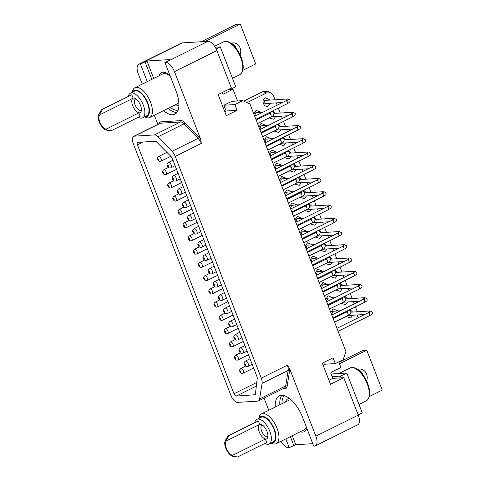 <?xml version="1.0" encoding="UTF-8"?>
<svg xmlns="http://www.w3.org/2000/svg" width="481" height="481" viewBox="0 0 481 481"><rect width="100%" height="100%" fill="white"/><g stroke="black" fill="none" stroke-linecap="round" stroke-linejoin="round"><path stroke-width="0.72" d="M338.732 361.886L340.903 367.484L331.379 372.21A1.046 0.908 -93.6 0 0 330.928 373.581L332.124 376.671L340.53 376.142L341.191 377.856L343.759 377.693L358.267 415.109A10.444 4.858 63.6 0 1 357.75 424.783L315.326 445.851A10.444 4.858 -116.4 0 0 315.843 436.177L358.267 415.109M147.258 81.632L140.392 63.937L139.749 63.979A10.444 4.858 -116.4 0 0 138.823 64.22L181.247 43.146A10.444 4.858 63.6 0 1 182.173 42.905L207.99 41.3A10.444 4.858 63.6 0 1 216.877 50.571L231.385 87.981L218.14 94.559L226.329 115.662L237.091 110.317L234.854 104.563L242.719 100.661L249.922 103.95L345.917 351.449L343.187 359.674L335.323 363.582L333.086 357.822L322.324 363.167L330.513 384.271L343.759 377.693M221.963 92.659L222.276 93.464A1.046 0.908 -93.6 0 0 223.473 94.011L232.996 89.28L237.53 100.98M232.996 89.28L230.291 89.448M268.777 410.275L264.069 398.136M157.87 124.332L154.329 115.212M142.268 84.109L138.306 73.894A10.444 4.858 -116.4 0 1 138.823 64.22M133.261 143.615L230.934 395.43A7.834 3.644 -116.4 0 0 237.596 402.387L257.708 401.136A7.834 3.644 -116.4 0 0 258.399 400.95A7.834 3.644 -116.4 0 0 259.62 398.917L262.085 383.381A7.834 3.644 -116.4 0 0 261.255 378.156L175.234 156.385A7.834 3.644 -116.4 0 0 172.066 151.305L157.948 136.802A7.834 3.644 -116.4 0 0 154.455 134.927L134.343 136.177A7.834 3.644 -116.4 0 0 133.652 136.357A7.834 3.644 -116.4 0 0 133.261 143.615M254.762 394.931A2.609 1.215 63.6 0 0 254.99 394.871A2.609 1.215 63.6 0 0 255.405 394.119L257.245 378.294A2.609 1.215 63.6 0 0 256.956 376.623L172.33 158.447A2.609 1.215 63.6 0 0 171.248 156.728L156.463 141.853A2.609 1.215 63.6 0 0 155.321 141.258L137.794 142.346A2.609 1.215 63.6 0 0 137.566 142.406A2.609 1.215 63.6 0 0 137.434 144.829L233.994 393.771A2.609 1.215 63.6 0 0 236.213 396.085L255.177 394.721M163.534 110.642A24.802 11.538 -116.4 0 0 174.85 114.165A24.802 11.538 -116.4 0 0 176.082 91.186L164.917 62.41L170.027 59.812M216.877 50.571L174.447 71.639A10.444 4.858 -116.4 0 0 165.566 62.368L164.917 62.41M174.447 71.639L200.649 139.183L201.311 143.434L175.234 156.385M201.274 41.715L236.351 24.29L240.26 24.05L205.177 41.474M215.217 47.186L220.28 46.867L216.155 48.918M224.777 111.67L226.118 111.003L223.881 105.249L231.746 101.341L242.719 100.661M220.28 46.867L235.744 86.742L229.485 89.851L227.357 89.983M240.26 24.05L255.724 63.925L242.881 70.304M231.078 43.302A8.321 7.227 -93.6 0 1 232.96 42.893A8.321 7.227 -93.6 0 1 240.073 47.92A8.321 7.227 -93.6 0 1 240.067 54.756M231.151 43.356A8.321 7.227 -93.6 0 1 236.165 48.16A8.321 7.227 -93.6 0 1 236.297 48.515M229.184 89.075L229.485 89.851M261.255 378.156L287.331 365.205L289.646 368.632L315.843 436.177M275.27 407.052A24.802 11.538 -116.4 0 1 279.299 395.905A24.802 11.538 -116.4 0 1 302.591 417.352L313.756 446.134L314.4 446.091A10.444 4.858 -116.4 0 0 315.326 445.851M281.042 441.275A10.444 4.858 -116.4 0 0 288.582 447.703L289.231 447.661L285.828 438.9M331.09 374.014L346.795 373.034L362.259 412.908L358.201 414.923M338.913 362.355L362.866 350.463L366.769 350.216L382.239 390.091L369.396 396.47M366.769 350.216L339.466 363.78M346.795 373.034L340.53 376.142M357.66 369.522A8.321 7.227 -93.6 0 1 362.68 374.332A8.321 7.227 -93.6 0 1 362.806 374.681M357.587 369.468A8.321 7.227 -93.6 0 1 359.475 369.059A8.321 7.227 -93.6 0 1 366.588 374.086A8.321 7.227 -93.6 0 1 366.576 380.928M328.962 380.279L332.786 378.379L332.124 376.671M332.786 378.379L341.191 377.856M335.323 363.582L324.35 364.261L323.665 362.506M289.231 447.661L295.797 444.739L312.8 443.674M289.346 398.4A18.35 8.538 -116.4 0 0 287.963 398.803A18.35 8.538 -116.4 0 0 285.486 401.978M300.264 431.734A18.35 8.538 -116.4 0 0 302.663 432.1A18.35 8.538 -116.4 0 0 304.287 431.679A18.35 8.538 -116.4 0 0 306.836 428.282M258.808 418.434L258.898 417.953A16.613 7.726 63.6 0 1 261.436 413.925L289.201 400.132A16.613 7.726 63.6 0 1 290.969 399.741M271.031 443.043L271.47 443.266A16.613 7.726 -116.4 0 0 276.214 443.674L303.98 429.888A16.613 7.726 -116.4 0 0 306.277 426.845M261.436 413.925A16.613 7.726 63.6 0 1 267.803 415.325A16.613 7.726 -116.4 0 1 277.898 430.802A16.613 7.726 -116.4 0 1 276.214 443.674M271.326 442.899A14.502 6.746 -116.4 0 0 275.607 433.501A14.502 6.746 -116.4 0 0 266.264 417.869A14.502 6.746 63.6 0 0 259.103 418.284M261.039 417.328A13.739 6.391 63.6 0 1 266.306 418.488A13.739 6.391 -116.4 0 1 274.657 431.289A13.739 6.391 -116.4 0 1 273.262 441.937L269.126 443.993A13.739 6.391 -116.4 0 0 270.52 433.339A13.739 6.391 -116.4 0 0 262.169 420.544A13.739 6.391 63.6 0 0 256.902 419.378L261.039 417.328M254.828 422.595A13.739 6.391 63.6 0 1 256.902 419.378M264.809 443.44A13.739 6.391 -116.4 0 0 269.126 443.993M265.362 439.063A8.057 3.752 -116.4 0 0 266.594 438.9A8.057 3.752 -116.4 0 0 267.899 435.173A8.057 3.752 -116.4 0 0 264.742 427.381A8.057 3.752 -116.4 0 0 259.662 424.374L226.966 440.614A8.057 3.752 -116.4 0 0 226.731 440.71A8.057 3.752 -116.4 0 0 225.427 444.438A8.057 3.752 -116.4 0 0 232.666 455.303L265.362 439.063L266.696 442.502L237.602 456.95L233.057 456.319L232.666 455.303M226.966 440.614L226.569 439.598A9.157 4.263 -116.4 0 0 225.276 440.686L227.435 436.82A11.778 5.483 63.6 0 1 228.679 435.582L257.774 421.134A11.778 5.483 63.6 0 1 258.333 420.935L259.662 424.374M259.391 424.507A8.057 3.752 -116.4 0 0 258.309 428.108A8.057 3.752 63.6 0 0 261.556 436.02A8.057 3.752 63.6 0 0 266.684 438.858M228.679 435.582A11.778 5.483 63.6 0 1 229.239 435.383L258.333 420.935M237.602 456.95A11.778 5.483 63.6 0 1 237.422 456.932A11.778 5.483 63.6 0 1 237.247 456.902M226.569 439.598L229.239 435.383M225.276 440.686A9.157 4.263 -116.4 0 0 226.497 449.819A9.157 4.263 -116.4 0 0 233.038 456.313A9.157 4.263 -116.4 0 0 233.057 456.319L237.422 456.932M267.923 435.984A6.181 2.874 63.6 0 1 267.43 436.387A6.181 2.874 63.6 0 1 263.48 434.313A6.181 2.874 63.6 0 1 260.936 428.18A6.181 2.874 -116.4 0 1 261.935 425.324A6.181 2.874 -116.4 0 1 262.554 425.174M140.392 63.937L146.964 61.009L169.937 59.578M169.937 75.343A18.35 8.538 -116.4 0 0 163.071 72.216A18.35 8.538 -116.4 0 0 161.448 72.637A18.35 8.538 -116.4 0 0 158.97 75.812M173.749 105.567A18.35 8.538 -116.4 0 0 176.154 105.934A18.35 8.538 -116.4 0 0 177.778 105.507A18.35 8.538 -116.4 0 0 178.932 104.648M132.299 92.268L132.389 91.787A16.613 7.726 63.6 0 1 134.921 87.758L162.692 73.966A16.613 7.726 63.6 0 1 169.059 75.373A16.613 7.726 -116.4 0 1 170.34 76.383M144.522 116.877L144.955 117.093A16.613 7.726 -116.4 0 0 149.699 117.508L177.471 103.716A16.613 7.726 -116.4 0 0 178.848 102.549M134.921 87.758A16.613 7.726 63.6 0 1 141.294 89.159A16.613 7.726 -116.4 0 1 151.389 104.636A16.613 7.726 -116.4 0 1 149.699 117.508M144.817 116.727A14.502 6.746 -116.4 0 0 149.092 107.329A14.502 6.746 -116.4 0 0 139.749 91.703A14.502 6.746 63.6 0 0 132.594 92.118M134.53 91.156A13.739 6.391 63.6 0 1 139.797 92.322A13.739 6.391 -116.4 0 1 148.148 105.117A13.739 6.391 -116.4 0 1 146.753 115.771L142.61 117.827A13.739 6.391 -116.4 0 0 144.005 107.173A13.739 6.391 -116.4 0 0 135.66 94.378A13.739 6.391 63.6 0 0 130.387 93.212L134.53 91.156M128.313 96.428A13.739 6.391 63.6 0 1 130.387 93.212M138.294 117.274A13.739 6.391 -116.4 0 0 142.61 117.827M138.853 112.897A8.057 3.752 -116.4 0 0 140.085 112.734A8.057 3.752 -116.4 0 0 141.39 109.007A8.057 3.752 -116.4 0 0 138.233 101.214A8.057 3.752 -116.4 0 0 133.153 98.202L100.451 114.442A8.057 3.752 -116.4 0 0 100.216 114.544A8.057 3.752 -116.4 0 0 98.918 118.272A8.057 3.752 -116.4 0 0 106.151 129.136L138.853 112.897L140.181 116.336L111.087 130.784L106.548 130.153L106.151 129.136M100.451 114.442L100.06 113.432A9.157 4.263 -116.4 0 0 98.761 114.52L100.926 110.654A11.778 5.483 63.6 0 1 102.164 109.415L131.259 94.967A11.778 5.483 63.6 0 1 131.818 94.769L133.153 98.202M132.876 98.34A8.057 3.752 -116.4 0 0 131.794 101.942A8.057 3.752 63.6 0 0 135.047 109.854A8.057 3.752 63.6 0 0 140.175 112.686M102.164 109.415A11.778 5.483 63.6 0 1 102.724 109.217L131.818 94.769M111.087 130.784A11.778 5.483 63.6 0 1 110.913 130.76A11.778 5.483 63.6 0 1 110.738 130.736M100.06 113.432L102.724 109.217M98.761 114.52A9.157 4.263 -116.4 0 0 99.988 123.653A9.157 4.263 -116.4 0 0 106.523 130.147A9.157 4.263 -116.4 0 0 106.548 130.153M141.408 109.818A6.181 2.874 63.6 0 1 140.921 110.221A6.181 2.874 63.6 0 1 136.965 108.147A6.181 2.874 63.6 0 1 134.427 102.014A6.181 2.874 -116.4 0 1 135.426 99.152A6.181 2.874 -116.4 0 1 136.045 99.008M237.091 110.317L226.118 111.003M234.854 104.563L223.881 105.249M260.612 129.221L260.005 128.391L260.846 125.89L268.482 125.313M258.928 127.176L261.195 123.473L266.149 125.457M265.963 130.111L264.358 131.626L262.289 131.938M275.096 99.765L273.695 96.152L270.983 93.001L266.624 92.923L247.06 102.639M357.329 311.772L355.417 306.842M354.263 303.866L353.379 301.593M352.176 298.485L350.264 293.554M349.11 290.584L348.226 288.305M347.023 285.197L345.166 280.411M344.011 277.441L343.127 275.162M341.925 272.054L340.013 267.129M338.858 264.153L337.975 261.88M336.772 258.772L334.86 253.842M333.706 250.866L332.822 248.593M331.613 245.484L329.762 240.698M328.607 237.722L327.723 235.45M326.521 232.341L324.609 227.411M323.454 224.435L322.571 222.162M321.368 219.053L319.456 214.123M318.302 211.153L317.418 208.874M316.209 205.766L314.297 200.836M313.143 197.865L312.265 195.593M311.057 192.484L309.145 187.554M307.99 184.578L307.112 182.305M305.904 179.197L304.046 174.411M302.892 171.434L302.014 169.162M300.805 166.053L298.893 161.123M297.739 158.147L296.861 155.874M295.653 152.766L293.741 147.835M292.586 144.859L291.708 142.586M290.5 139.478L288.642 134.692M287.488 131.722L286.61 129.443M285.401 126.335L283.489 121.404M282.335 118.434L281.457 116.161M280.249 113.047L278.337 108.123M277.182 105.147L276.298 102.874M356.541 318.584L357.876 314.923M270.55 103.229L268.452 105.91C264.003 108.411 260.66 99.759 265.29 97.757L270.376 100.06M275.709 116.516L273.605 119.198L269.053 117.887M272.907 110.816L275.535 113.342M280.862 129.804L278.758 132.479L274.122 131.042M278.06 124.104L280.688 126.629M285.954 142.947L283.856 145.623L279.305 144.312M283.363 137.313L285.786 139.773M291.113 156.235L289.009 158.91L284.457 157.6M288.311 150.535L290.939 153.06M296.266 169.516L294.168 172.198L289.526 170.761M293.464 163.823L296.092 166.348M301.365 182.66L299.26 185.341L294.709 184.031M298.773 177.032L301.19 179.491M306.517 195.947L304.413 198.629L299.861 197.318M303.715 190.248L306.343 192.773M311.67 209.235L309.572 211.911L304.93 210.474M308.868 203.535L311.496 206.06M316.823 222.523L314.724 225.198L310.167 223.887M314.021 216.823L316.648 219.348M321.975 235.81L319.877 238.486L315.235 237.049M319.174 230.11L321.801 232.636M327.074 248.948L324.976 251.629L320.418 250.318M324.483 243.32L326.9 245.779M332.227 262.235L330.128 264.917L325.577 263.606M329.425 256.535L332.052 259.067M337.379 275.523L335.281 278.204L330.639 276.761M334.578 269.823L337.205 272.348M342.478 288.666L340.38 291.342L335.822 290.037M339.887 283.032L342.304 285.492M347.631 301.954L345.532 304.629L340.981 303.319M344.829 296.254L347.456 298.779M352.783 315.241L350.685 317.917L346.043 316.48M349.982 309.542L352.609 312.067M260.997 116.733L259.259 118.482L256.944 118.747M253.83 114.033L256.096 110.329L261.051 112.314M271.116 143.398L269.51 144.913L267.442 145.226M264.081 140.464L266.348 136.76L271.302 138.744M276.407 156.445L274.669 158.201L272.348 158.459M269.234 153.746L271.5 150.042L276.455 152.032M281.367 169.829L279.762 171.338L277.693 171.651M274.332 166.889L276.599 163.185L281.553 165.175M286.52 183.117L284.914 184.626L282.846 184.938M279.485 180.177L281.752 176.473L286.706 178.463M291.811 196.164L290.073 197.913L287.752 198.178M284.638 193.464L286.91 189.761L291.859 191.745M296.771 209.542L295.166 211.057L293.097 211.369M289.736 206.608L292.003 202.904L296.957 204.888M302.116 222.733L300.378 224.489L298.064 224.747M294.949 220.039L297.216 216.336L302.164 218.32M307.082 236.117L305.477 237.632L303.403 237.939M300.048 233.177L302.315 229.473L307.263 231.463M312.235 249.405L310.63 250.914L308.555 251.226M305.201 246.464L307.467 242.761L312.416 244.751M317.52 262.452L315.783 264.201L313.468 264.466M310.353 259.752L312.62 256.048L317.568 258.038M322.486 275.829L320.881 277.345L318.807 277.657M315.452 272.895L317.719 269.192L322.667 271.176M327.639 289.117L326.034 290.632L323.96 290.945M320.605 286.183L322.871 282.479L327.82 284.463M332.924 302.164L331.187 303.92L328.872 304.178M325.757 299.471L328.024 295.767L332.978 297.751M337.89 315.548L336.285 317.063L334.211 317.37M330.856 312.608L333.123 308.904L338.071 310.894M270.983 93.001L268.482 91.673L262.927 91.576L243.723 101.118M266.408 103.487L266.233 103.589C263.931 103.403 263.498 102.279 264.929 100.234L266.318 100.313M266.233 103.589L265.692 103.734M271.561 116.775L270.785 117.027M276.713 130.062L275.643 130.285M281.812 143.206L281.036 143.452M286.965 156.493L286.189 156.74M292.117 169.775L291.053 170.003M297.216 182.918L296.44 183.171M302.369 196.206L301.593 196.458M307.521 209.494L306.457 209.716M312.674 222.781L311.898 223.028M317.833 236.069L316.763 236.291M322.925 249.206L322.15 249.459M328.084 262.494L327.308 262.746M333.237 275.781L332.167 276.004M338.335 288.925L337.56 289.171M343.488 302.212L342.712 302.459M348.641 315.5L347.571 315.722M255.387 115.969L254.906 115.248L255.748 112.746L262.987 112.193M265.765 142.508L265.157 141.679L265.999 139.171L273.635 138.6M270.791 155.688L270.31 154.966L271.152 152.459L278.391 151.912M276.016 168.939L275.409 168.109L276.25 165.602L283.886 165.031M281.169 182.227L280.561 181.391L281.403 178.89L289.039 178.313M286.195 195.4L285.714 194.679L286.556 192.178L293.801 191.624M291.42 208.652L290.813 207.822L291.654 205.321L299.29 204.744M296.5 221.975L296.019 221.254L296.861 218.747L304.106 218.2M301.731 235.227L301.118 234.397L301.96 231.89L309.596 231.319M306.884 248.515L306.271 247.685L307.112 245.178L314.754 244.607M311.91 261.688L311.423 260.967L312.265 258.465L319.51 257.912M317.135 274.94L316.522 274.11L317.364 271.609L325.006 271.031M322.288 288.227L321.675 287.397L322.517 284.896L330.158 284.319M327.314 301.407L326.833 300.685L327.675 298.178L334.914 297.631M332.539 314.658L331.926 313.828L332.768 311.321L340.41 310.75M271.573 159.77L284.626 153.289A1.894 0.884 63.6 0 1 286.399 154.93A1.894 0.884 63.6 0 1 286.309 156.68C288.269 156.271 289.261 154.96 289.285 152.748C288.6 151.647 287.752 151.196 286.748 151.389L286.562 151.401M284.265 388.107A1.046 0.908 -93.6 0 1 284.986 388.732L282.726 388.87M134.343 136.177L160.42 123.226A1.046 0.908 86.4 0 0 160.876 121.855L180.982 120.605A8.874 4.131 63.6 0 1 184.951 122.727L199.068 137.235A8.874 4.131 63.6 0 1 200.649 139.183M133.652 136.357L159.728 123.407A7.834 3.644 63.6 0 1 160.42 123.226L180.531 121.976A7.834 3.644 63.6 0 1 184.025 123.851L198.142 138.354A7.834 3.644 63.6 0 1 201.311 143.434M158.814 123.857A8.874 4.131 63.6 0 1 160.876 121.855M139.749 63.979L182.173 42.905M223.473 94.011L222.853 94.048M214.64 46.272L223.515 41.865A18.308 8.52 63.6 0 1 240.71 57.696A18.308 8.52 63.6 0 1 239.797 74.657L232.473 78.295M289.646 368.632A8.874 4.131 63.6 0 1 289.61 370.683L287.151 386.225A8.874 4.131 63.6 0 1 284.986 388.732M287.331 365.205A7.834 3.644 63.6 0 1 288.155 370.43A1.046 0.776 -171 0 1 289.61 370.683M262.085 383.381L288.155 370.43L285.696 385.966A1.046 0.776 -171 0 1 287.151 386.225M259.62 398.917L285.696 385.966A7.834 3.644 63.6 0 1 284.475 388.005L258.399 400.95M338.967 373.521L350.024 368.031A18.308 8.52 63.6 0 1 367.219 383.862A18.308 8.52 63.6 0 1 366.312 400.823L358.982 404.461M295.797 444.739L292.292 435.69M281.968 403.727A23.232 10.81 63.6 0 1 284.193 395.665M279.822 404.792A24.802 11.538 63.6 0 1 281.848 395.322M293.783 445.4L290.386 436.64M172.066 151.305L198.142 138.354A1.046 0.523 135.8 0 0 199.068 137.235M157.948 136.802L184.025 123.851A1.046 0.523 135.8 0 0 184.951 122.727M154.455 134.927L180.531 121.976A1.046 0.908 86.4 0 0 180.982 120.605M207.99 41.3L165.566 62.368M153.716 78.421L146.964 61.009M178.006 110.408A23.232 10.81 63.6 0 1 170.232 107.311M151.81 79.371L144.943 61.676M176.858 112.488A24.802 11.538 63.6 0 1 168.085 108.381M236.213 396.085L256.337 386.093M233.994 393.771L256.758 382.461M137.434 144.829L143.091 142.015M173.01 160.191L168.422 162.47A2.94 1.365 63.6 0 1 171.182 165.007A2.94 1.365 63.6 0 1 171.038 167.731L175.144 165.692M168.41 165.921A0.782 0.367 63.6 0 1 168.302 166.666A0.782 0.367 63.6 0 1 167.635 165.969A0.782 0.367 63.6 0 1 167.743 165.23A0.782 0.367 63.6 0 1 168.41 165.921M168.452 167.436L163.75 169.769A2.633 1.227 63.6 0 1 166.222 172.048A2.633 1.227 63.6 0 1 166.089 174.489L176.539 169.3M163.841 172.835A0.782 0.367 63.6 0 1 163.732 173.575A0.782 0.367 63.6 0 1 163.065 172.883A0.782 0.367 63.6 0 1 163.173 172.138A0.782 0.367 63.6 0 1 163.841 172.835M173.695 180.682L168.903 183.057A2.633 1.227 63.6 0 1 171.374 185.335A2.633 1.227 63.6 0 1 171.248 187.776L181.692 182.588M168.993 186.117A0.782 0.367 63.6 0 1 168.885 186.862A0.782 0.367 63.6 0 1 168.218 186.171A0.782 0.367 63.6 0 1 168.326 185.425A0.782 0.367 63.6 0 1 168.993 186.117M178.704 193.861L174.002 196.2A2.633 1.227 63.6 0 1 176.473 198.479A2.633 1.227 63.6 0 1 176.341 200.914L186.79 195.725M174.092 199.26A0.782 0.367 63.6 0 1 173.984 200.006A0.782 0.367 63.6 0 1 173.316 199.308A0.782 0.367 63.6 0 1 173.425 198.569A0.782 0.367 63.6 0 1 174.092 199.26M183.856 207.149L179.154 209.488A2.633 1.227 63.6 0 1 181.626 211.766A2.633 1.227 63.6 0 1 181.499 214.201L191.943 209.013M179.245 212.548A0.782 0.367 63.6 0 1 179.136 213.293A0.782 0.367 63.6 0 1 178.469 212.596A0.782 0.367 63.6 0 1 178.577 211.856A0.782 0.367 63.6 0 1 179.245 212.548M189.099 220.394L184.307 222.775A2.633 1.227 63.6 0 1 186.778 225.048A2.633 1.227 63.6 0 1 186.652 227.489L197.096 222.3M184.397 225.836A0.782 0.367 63.6 0 1 184.289 226.581A0.782 0.367 63.6 0 1 183.628 225.884A0.782 0.367 63.6 0 1 183.736 225.138A0.782 0.367 63.6 0 1 184.397 225.836M194.108 233.58L189.406 235.918A2.633 1.227 63.6 0 1 191.877 238.191A2.633 1.227 63.6 0 1 191.751 240.632L202.194 235.443M189.496 238.979A0.782 0.367 63.6 0 1 189.388 239.724A0.782 0.367 63.6 0 1 188.72 239.027A0.782 0.367 63.6 0 1 188.829 238.281A0.782 0.367 63.6 0 1 189.496 238.979M199.26 246.867L194.558 249.2A2.633 1.227 63.6 0 1 197.03 251.479A2.633 1.227 63.6 0 1 196.903 253.92L207.347 248.731M194.649 252.266A0.782 0.367 63.6 0 1 194.54 253.006A0.782 0.367 63.6 0 1 193.879 252.315A0.782 0.367 63.6 0 1 193.987 251.569A0.782 0.367 63.6 0 1 194.649 252.266M166.907 152.357L158.598 156.487A2.633 1.227 63.6 0 1 161.069 158.76A2.633 1.227 63.6 0 1 160.937 161.201L170.815 156.295M158.688 159.548A0.782 0.367 63.6 0 1 158.58 160.293A0.782 0.367 63.6 0 1 157.912 159.596A0.782 0.367 63.6 0 1 158.021 158.85A0.782 0.367 63.6 0 1 158.688 159.548M208.916 252.765L204.329 255.044A2.94 1.365 63.6 0 1 207.089 257.582A2.94 1.365 63.6 0 1 206.944 260.305L211.051 258.267M204.317 258.495A0.782 0.367 63.6 0 1 204.209 259.241A0.782 0.367 63.6 0 1 203.541 258.544A0.782 0.367 63.6 0 1 203.649 257.804A0.782 0.367 63.6 0 1 204.317 258.495M203.818 239.622L199.23 241.901A2.94 1.365 63.6 0 1 201.99 244.438A2.94 1.365 63.6 0 1 201.846 247.162L205.952 245.124M199.218 245.352A0.782 0.367 63.6 0 1 199.11 246.098A0.782 0.367 63.6 0 1 198.443 245.4A0.782 0.367 63.6 0 1 198.551 244.661A0.782 0.367 63.6 0 1 199.218 245.352M198.665 226.335L194.077 228.613A2.94 1.365 63.6 0 1 196.837 231.151A2.94 1.365 63.6 0 1 196.693 233.874L200.799 231.836M194.065 232.07A0.782 0.367 63.6 0 1 193.957 232.81A0.782 0.367 63.6 0 1 193.29 232.119A0.782 0.367 63.6 0 1 193.398 231.373A0.782 0.367 63.6 0 1 194.065 232.07M193.512 213.047L188.925 215.326A2.94 1.365 63.6 0 1 191.685 217.869A2.94 1.365 63.6 0 1 191.54 220.587L195.641 218.548M188.913 218.783A0.782 0.367 63.6 0 1 188.805 219.522A0.782 0.367 63.6 0 1 188.137 218.831A0.782 0.367 63.6 0 1 188.245 218.085A0.782 0.367 63.6 0 1 188.913 218.783M188.414 199.904L183.826 202.182A2.94 1.365 63.6 0 1 186.586 204.726A2.94 1.365 63.6 0 1 186.442 207.443L190.548 205.405M183.814 205.64A0.782 0.367 63.6 0 1 183.706 206.385A0.782 0.367 63.6 0 1 183.039 205.688A0.782 0.367 63.6 0 1 183.147 204.942A0.782 0.367 63.6 0 1 183.814 205.64M183.261 186.622L178.673 188.895A2.94 1.365 63.6 0 1 181.433 191.438A2.94 1.365 63.6 0 1 181.289 194.162L185.395 192.123M178.661 192.352A0.782 0.367 63.6 0 1 178.553 193.097A0.782 0.367 63.6 0 1 177.886 192.4A0.782 0.367 63.6 0 1 177.994 191.654A0.782 0.367 63.6 0 1 178.661 192.352M178.102 173.334L173.521 175.613A2.94 1.365 63.6 0 1 176.28 178.15A2.94 1.365 63.6 0 1 176.136 180.874L180.237 178.836M173.509 179.064A0.782 0.367 63.6 0 1 173.4 179.81A0.782 0.367 63.6 0 1 172.733 179.112A0.782 0.367 63.6 0 1 172.841 178.373A0.782 0.367 63.6 0 1 173.509 179.064M204.503 260.113L199.711 262.488A2.633 1.227 63.6 0 1 202.188 264.766A2.633 1.227 63.6 0 1 202.056 267.208L212.506 262.019M199.801 265.548A0.782 0.367 63.6 0 1 199.693 266.294A0.782 0.367 63.6 0 1 199.032 265.602A0.782 0.367 63.6 0 1 199.14 264.857A0.782 0.367 63.6 0 1 199.801 265.548M250.03 358.766L245.448 361.045A2.94 1.365 63.6 0 1 248.208 363.588A2.94 1.365 63.6 0 1 248.058 366.312L252.164 364.267M245.43 364.502A0.782 0.367 63.6 0 1 245.322 365.247A0.782 0.367 63.6 0 1 244.655 364.55A0.782 0.367 63.6 0 1 244.763 363.804A0.782 0.367 63.6 0 1 245.43 364.502M240.38 352.868L235.678 355.206A2.633 1.227 63.6 0 1 238.149 357.485A2.633 1.227 63.6 0 1 238.017 359.92L248.467 354.731M235.768 358.267A0.782 0.367 63.6 0 1 235.66 359.012A0.782 0.367 63.6 0 1 234.993 358.315A0.782 0.367 63.6 0 1 235.101 357.575A0.782 0.367 63.6 0 1 235.768 358.267M235.227 339.586L230.519 341.919A2.633 1.227 63.6 0 1 232.996 344.198A2.633 1.227 63.6 0 1 232.864 346.639L243.314 341.45M230.615 344.979A0.782 0.367 63.6 0 1 230.507 345.725A0.782 0.367 63.6 0 1 229.84 345.033A0.782 0.367 63.6 0 1 229.948 344.288A0.782 0.367 63.6 0 1 230.615 344.979M230.213 326.401L225.427 328.776A2.633 1.227 63.6 0 1 227.898 331.054A2.633 1.227 63.6 0 1 227.766 333.495L238.215 328.307M225.517 331.842A0.782 0.367 63.6 0 1 225.409 332.581A0.782 0.367 63.6 0 1 224.741 331.89A0.782 0.367 63.6 0 1 224.849 331.144A0.782 0.367 63.6 0 1 225.517 331.842M224.976 313.155L220.268 315.488A2.633 1.227 63.6 0 1 222.745 317.767A2.633 1.227 63.6 0 1 222.613 320.208L233.063 315.019M220.364 318.554A0.782 0.367 63.6 0 1 220.256 319.294A0.782 0.367 63.6 0 1 219.589 318.602A0.782 0.367 63.6 0 1 219.697 317.857A0.782 0.367 63.6 0 1 220.364 318.554M219.823 299.867L215.115 302.206A2.633 1.227 63.6 0 1 217.592 304.479A2.633 1.227 63.6 0 1 217.46 306.92L227.91 301.731M215.211 305.267A0.782 0.367 63.6 0 1 215.103 306.012A0.782 0.367 63.6 0 1 214.436 305.315A0.782 0.367 63.6 0 1 214.544 304.569A0.782 0.367 63.6 0 1 215.211 305.267M214.809 286.682L210.017 289.063A2.633 1.227 63.6 0 1 212.494 291.336A2.633 1.227 63.6 0 1 212.361 293.777L222.811 288.588M210.113 292.123A0.782 0.367 63.6 0 1 210.005 292.869A0.782 0.367 63.6 0 1 209.337 292.171A0.782 0.367 63.6 0 1 209.445 291.426A0.782 0.367 63.6 0 1 210.113 292.123M209.572 273.436L204.864 275.775A2.633 1.227 63.6 0 1 207.341 278.054A2.633 1.227 63.6 0 1 207.209 280.489L217.659 275.3M204.96 278.836A0.782 0.367 63.6 0 1 204.852 279.581A0.782 0.367 63.6 0 1 204.184 278.884A0.782 0.367 63.6 0 1 204.293 278.144A0.782 0.367 63.6 0 1 204.96 278.836M245.617 366.113L240.831 368.494A2.633 1.227 63.6 0 1 243.302 370.767A2.633 1.227 63.6 0 1 243.17 373.208L253.619 368.019M240.921 371.554A0.782 0.367 63.6 0 1 240.813 372.3A0.782 0.367 63.6 0 1 240.145 371.603A0.782 0.367 63.6 0 1 240.253 370.857A0.782 0.367 63.6 0 1 240.921 371.554M214.123 266.197L209.542 268.47A2.94 1.365 63.6 0 1 212.301 271.013A2.94 1.365 63.6 0 1 212.151 273.737L216.258 271.699M209.524 271.927A0.782 0.367 63.6 0 1 209.415 272.673A0.782 0.367 63.6 0 1 208.748 271.975A0.782 0.367 63.6 0 1 208.856 271.23A0.782 0.367 63.6 0 1 209.524 271.927M219.222 279.335L214.634 281.613A2.94 1.365 63.6 0 1 217.394 284.157A2.94 1.365 63.6 0 1 217.25 286.88L221.356 284.836M214.622 285.071A0.782 0.367 63.6 0 1 214.514 285.816A0.782 0.367 63.6 0 1 213.847 285.119A0.782 0.367 63.6 0 1 213.955 284.373A0.782 0.367 63.6 0 1 214.622 285.071M224.374 292.622L219.793 294.901A2.94 1.365 63.6 0 1 222.553 297.444A2.94 1.365 63.6 0 1 222.402 300.162L226.509 298.124M219.775 298.358A0.782 0.367 63.6 0 1 219.667 299.098A0.782 0.367 63.6 0 1 218.999 298.406A0.782 0.367 63.6 0 1 219.108 297.661A0.782 0.367 63.6 0 1 219.775 298.358M229.527 305.91L224.946 308.189A2.94 1.365 63.6 0 1 227.705 310.726A2.94 1.365 63.6 0 1 227.555 313.45L231.662 311.411M224.928 311.646A0.782 0.367 63.6 0 1 224.819 312.385A0.782 0.367 63.6 0 1 224.158 311.694A0.782 0.367 63.6 0 1 224.266 310.948A0.782 0.367 63.6 0 1 224.928 311.646M234.626 319.053L230.044 321.332A2.94 1.365 63.6 0 1 232.804 323.869A2.94 1.365 63.6 0 1 232.654 326.593L236.76 324.555M230.026 324.783A0.782 0.367 63.6 0 1 229.918 325.529A0.782 0.367 63.6 0 1 229.251 324.831A0.782 0.367 63.6 0 1 229.359 324.092A0.782 0.367 63.6 0 1 230.026 324.783M239.778 332.341L235.197 334.614A2.94 1.365 63.6 0 1 237.957 337.157A2.94 1.365 63.6 0 1 237.806 339.881L241.913 337.842M235.179 338.071A0.782 0.367 63.6 0 1 235.071 338.816A0.782 0.367 63.6 0 1 234.409 338.119A0.782 0.367 63.6 0 1 234.518 337.379A0.782 0.367 63.6 0 1 235.179 338.071M244.931 345.629L240.35 347.901A2.94 1.365 63.6 0 1 243.109 350.445A2.94 1.365 63.6 0 1 242.965 353.168L247.066 351.13M240.332 351.358A0.782 0.367 63.6 0 1 240.223 352.104A0.782 0.367 63.6 0 1 239.562 351.407A0.782 0.367 63.6 0 1 239.67 350.661A0.782 0.367 63.6 0 1 240.332 351.358M261.267 133.201L274.314 126.719A1.894 0.884 63.6 0 1 276.094 128.355A1.894 0.884 63.6 0 1 275.998 130.111L262.638 136.742M274.934 126.395A1.894 1.647 -93.6 0 1 275.288 125.481M266.624 92.923L262.927 91.576M269.835 113.251A1.894 1.647 -93.6 0 1 270.49 112.019M256.169 120.058L269.216 113.576A1.894 0.884 63.6 0 1 270.995 115.212A1.894 0.884 63.6 0 1 270.905 116.967C272.865 116.558 273.857 115.248 273.881 113.029C273.196 111.935 272.348 111.484 271.344 111.676M280.086 139.676A1.894 1.647 -93.6 0 1 280.441 138.768M266.42 146.483L279.467 140.001A1.894 0.884 63.6 0 1 281.247 141.642A1.894 0.884 63.6 0 1 281.157 143.398C283.117 142.989 284.109 141.673 284.133 139.46C283.447 138.366 282.6 137.909 281.595 138.101M285.239 152.964A1.894 1.647 -93.6 0 1 285.894 151.731M290.338 166.107A1.894 1.647 -93.6 0 1 290.692 165.199M276.671 172.913L289.718 166.432A1.894 0.884 63.6 0 1 291.498 168.067A1.894 0.884 63.6 0 1 291.408 169.823C293.368 169.414 294.36 168.103 294.384 165.891C293.699 164.791 292.851 164.34 291.847 164.532M295.49 179.395A1.894 1.647 -93.6 0 1 295.845 178.481M281.824 186.201L294.877 179.72A1.894 0.884 63.6 0 1 296.651 181.355A1.894 0.884 63.6 0 1 296.561 183.111C298.521 182.702 299.513 181.391 299.537 179.172C298.851 178.078 298.004 177.627 296.999 177.82M300.643 192.683A1.894 1.647 -93.6 0 1 301.298 191.45M286.977 199.489L300.03 193.007A1.894 0.884 63.6 0 1 301.809 194.643A1.894 0.884 63.6 0 1 301.713 196.398C303.673 195.989 304.665 194.679 304.695 192.46C304.004 191.366 303.162 190.915 302.152 191.107M305.742 205.826A1.894 1.647 -93.6 0 1 306.096 204.912M292.075 212.632L305.122 206.151A1.894 0.884 63.6 0 1 306.902 207.786A1.894 0.884 63.6 0 1 306.812 209.542C308.772 209.133 309.764 207.822 309.788 205.603C309.103 204.509 308.255 204.058 307.251 204.251M310.948 219.252A1.894 1.647 -93.6 0 1 311.604 218.019M297.282 226.058L310.335 219.576A1.894 0.884 63.6 0 1 312.115 221.218A1.894 0.884 63.6 0 1 312.019 222.968C313.979 222.559 314.971 221.248 315.001 219.035C314.315 217.935 313.468 217.484 312.464 217.677M316.047 232.395A1.894 1.647 -93.6 0 1 316.402 231.487M302.381 239.201L315.434 232.72A1.894 0.884 63.6 0 1 317.213 234.361A1.894 0.884 63.6 0 1 317.117 236.111C319.077 235.702 320.069 234.391 320.099 232.179C319.408 231.078 318.566 230.627 317.556 230.82M321.2 245.683A1.894 1.647 -93.6 0 1 321.555 244.775M307.533 252.489L320.587 246.007A1.894 0.884 63.6 0 1 322.366 247.643A1.894 0.884 63.6 0 1 322.27 249.398C324.23 248.99 325.222 247.679 325.252 245.466C324.567 244.366 323.719 243.915 322.709 244.107M326.352 258.97A1.894 1.647 -93.6 0 1 327.008 257.738M312.686 265.777L325.739 259.295A1.894 0.884 63.6 0 1 327.519 260.93A1.894 0.884 63.6 0 1 327.423 262.686C329.383 262.277 330.375 260.967 330.405 258.748C329.719 257.654 328.872 257.203 327.868 257.395M331.451 272.114A1.894 1.647 -93.6 0 1 331.806 271.2M317.785 278.92L330.838 272.438A1.894 0.884 63.6 0 1 332.618 274.074A1.894 0.884 63.6 0 1 332.521 275.829C334.481 275.421 335.473 274.11 335.504 271.891C334.818 270.797 333.97 270.346 332.96 270.538M336.604 285.401A1.894 1.647 -93.6 0 1 336.965 284.487M322.937 292.201L335.991 285.72A1.894 0.884 63.6 0 1 337.77 287.361A1.894 0.884 63.6 0 1 337.674 289.117C339.634 288.708 340.626 287.391 340.656 285.179C339.971 284.085 339.123 283.628 338.119 283.826M341.763 298.683A1.894 1.647 -93.6 0 1 342.418 297.45M328.09 305.489L341.143 299.008A1.894 0.884 63.6 0 1 342.923 300.649A1.894 0.884 63.6 0 1 342.827 302.405C344.787 301.99 345.779 300.679 345.809 298.467C345.124 297.366 344.276 296.915 343.272 297.108M346.855 311.826A1.894 1.647 -93.6 0 1 347.21 310.918M333.189 318.632L346.242 312.151A1.894 0.884 63.6 0 1 348.022 313.792A1.894 0.884 63.6 0 1 347.925 315.542C349.885 315.133 350.877 313.822 350.908 311.61C350.222 310.51 349.374 310.059 348.37 310.251M254.714 116.306L285.864 100.836A1.587 0.74 63.6 0 1 287.355 102.206A1.587 0.74 63.6 0 1 287.277 103.68L255.868 119.282M286.592 100.451A1.587 1.383 -93.6 0 1 287.872 98.966L264.646 100.415M290.674 209.025L321.825 193.554A1.587 0.74 63.6 0 1 323.316 194.925A1.587 0.74 63.6 0 1 323.238 196.398L291.829 212.001M322.553 193.164A1.587 1.383 -93.6 0 1 323.833 191.685L304.804 192.869M285.522 195.737L316.672 180.267A1.587 0.74 63.6 0 1 318.163 181.638A1.587 0.74 63.6 0 1 318.085 183.111L286.676 198.713M317.4 179.882A1.587 1.383 -93.6 0 1 318.681 178.397L299.651 179.587M280.423 182.594L311.574 167.123A1.587 0.74 63.6 0 1 313.065 168.5A1.587 0.74 63.6 0 1 312.987 169.967L281.577 185.57M312.301 166.739A1.587 1.383 -93.6 0 1 313.582 165.254L294.516 166.444M275.27 169.306L306.421 153.836A1.587 0.74 63.6 0 1 307.912 155.213A1.587 0.74 63.6 0 1 307.834 156.686L276.425 172.282M307.149 153.451A1.587 1.383 -93.6 0 1 308.429 151.972L289.4 153.156M270.118 156.018L301.268 140.548A1.587 0.74 63.6 0 1 302.759 141.925A1.587 0.74 63.6 0 1 302.681 143.398L271.272 158.995M301.996 140.163A1.587 1.383 -93.6 0 1 303.277 138.684L284.247 139.869M265.019 142.881L296.17 127.411A1.587 0.74 63.6 0 1 297.661 128.782A1.587 0.74 63.6 0 1 297.583 130.255L266.173 145.851M296.897 127.02A1.587 1.383 -93.6 0 1 298.178 125.541L279.112 126.731M259.866 129.593L291.017 114.123A1.587 0.74 63.6 0 1 292.508 115.494A1.587 0.74 63.6 0 1 292.43 116.967L261.021 132.57M291.745 113.732A1.587 1.383 -93.6 0 1 293.025 112.253L273.996 113.438M295.827 222.312L326.978 206.842A1.587 0.74 63.6 0 1 328.469 208.213A1.587 0.74 63.6 0 1 328.391 209.686L296.981 225.282M327.705 206.451A1.587 1.383 -93.6 0 1 328.986 204.972L309.92 206.163M336.947 328.313L368.097 312.842A1.587 0.74 63.6 0 1 369.588 314.219A1.587 0.74 63.6 0 1 369.51 315.692L338.101 331.289M368.825 312.458A1.587 1.383 -93.6 0 1 370.105 310.979L351.034 312.163M300.986 235.594L332.13 220.124A1.587 0.74 63.6 0 1 333.622 221.5A1.587 0.74 63.6 0 1 333.543 222.974L302.134 238.57M332.858 219.739A1.587 1.383 -93.6 0 1 334.139 218.26L315.109 219.444M306.138 248.881L337.283 233.411A1.587 0.74 63.6 0 1 338.78 234.788A1.587 0.74 63.6 0 1 338.696 236.261L307.293 251.858M338.017 233.026A1.587 1.383 -93.6 0 1 339.297 231.547L320.226 232.732M311.231 262.025L342.382 246.555A1.587 0.74 63.6 0 1 343.873 247.931A1.587 0.74 63.6 0 1 343.795 249.398L312.385 265.001M343.109 246.17A1.587 1.383 -93.6 0 1 344.39 244.685L325.36 245.875M316.39 275.312L347.535 259.842A1.587 0.74 63.6 0 1 349.032 261.213A1.587 0.74 63.6 0 1 348.947 262.686L317.544 278.289M348.268 259.451A1.587 1.383 -93.6 0 1 349.549 257.972L330.513 259.157M321.542 288.6L352.687 273.13A1.587 0.74 63.6 0 1 354.184 274.501A1.587 0.74 63.6 0 1 354.106 275.974L322.697 291.576M353.421 272.739A1.587 1.383 -93.6 0 1 354.701 271.26L335.63 272.45M326.641 301.743L357.786 286.273A1.587 0.74 63.6 0 1 359.283 287.644A1.587 0.74 63.6 0 1 359.199 289.117L327.789 304.714M358.519 285.882A1.587 1.383 -93.6 0 1 359.8 284.403L340.764 285.588M331.794 315.025L362.939 299.555A1.587 0.74 63.6 0 1 364.436 300.932A1.587 0.74 63.6 0 1 364.357 302.405L332.948 318.001M363.672 299.17A1.587 1.383 -93.6 0 1 364.953 297.691L345.923 298.875M223.515 41.865C228.337 38.991 237.337 47 241.179 57.341C244.294 66.216 243.831 71.988 239.797 74.657M350.024 368.031C354.846 365.157 363.852 373.166 367.694 383.507C370.803 392.382 370.346 398.154 366.312 400.823M167.436 74.381L168.206 73.996M106.523 130.147L110.913 130.76M172.258 158.261L172.547 158.995M177.399 171.519L177.699 172.282M182.552 184.806L182.852 185.57M187.65 197.944L187.951 198.713M192.803 211.231L193.103 211.995M197.962 224.519L198.256 225.282M203.054 237.662L203.355 238.426M208.213 250.95L208.507 251.713M168.422 162.47C167.033 163.702 166.666 164.851 167.334 165.903C168.236 167.725 169.468 168.332 171.038 167.731M163.75 169.769C162.53 170.839 162.217 171.855 162.806 172.823C163.714 174.519 164.809 175.072 166.089 174.489M168.903 183.057C167.689 184.127 167.37 185.143 167.965 186.111C168.867 187.806 169.961 188.36 171.248 187.776M174.002 196.2C172.781 197.27 172.469 198.286 173.058 199.254C173.966 200.95 175.06 201.503 176.341 200.914M179.154 209.488C177.94 210.558 177.621 211.574 178.21 212.536C179.118 214.237 180.213 214.791 181.499 214.201M184.307 222.775C183.093 223.845 182.774 224.861 183.369 225.823C184.271 227.519 185.371 228.078 186.652 227.489M189.406 235.918C188.185 236.983 187.873 238.005 188.462 238.967C189.37 240.662 190.464 241.221 191.751 240.632M194.558 249.2C193.344 250.27 193.025 251.286 193.621 252.254C194.522 253.95 195.617 254.503 196.903 253.92M158.598 156.487C157.377 157.552 157.065 158.574 157.654 159.536C158.562 161.231 159.656 161.79 160.937 161.201M204.329 255.044C202.94 256.277 202.573 257.425 203.241 258.477C204.142 260.299 205.381 260.906 206.944 260.305M199.23 241.901C197.841 243.133 197.475 244.282 198.142 245.334C199.044 247.156 200.282 247.763 201.846 247.162M194.077 228.613C192.689 229.852 192.322 230.994 192.989 232.046C193.891 233.868 195.13 234.481 196.693 233.874M188.925 215.326C187.53 216.564 187.169 217.707 187.837 218.759C188.738 220.581 189.971 221.194 191.54 220.587M183.826 202.182C182.437 203.421 182.071 204.563 182.738 205.615C183.64 207.437 184.878 208.051 186.442 207.443M178.673 188.895C177.285 190.133 176.918 191.276 177.585 192.334C178.487 194.156 179.72 194.763 181.289 194.162M173.521 175.613C172.126 176.846 171.765 177.994 172.432 179.046C173.334 180.868 174.567 181.475 176.136 180.874M213.366 264.237L213.66 265.001M199.711 262.488C198.497 263.558 198.184 264.574 198.773 265.542C199.681 267.238 200.775 267.791 202.056 267.208M249.326 356.95L249.621 357.72M244.174 343.668L244.468 344.432M239.075 330.525L239.37 331.289M233.922 317.238L234.217 318.001M228.77 303.95L229.064 304.714M223.671 290.807L223.966 291.57M218.518 277.519L218.813 278.289M245.448 361.045C244.053 362.283 243.693 363.426 244.354 364.478C245.262 366.3 246.494 366.913 248.058 366.312M235.678 355.206C234.457 356.277 234.145 357.293 234.734 358.255C235.642 359.956 236.736 360.51 238.017 359.92M230.519 341.919C229.305 342.989 228.992 344.005 229.581 344.973C230.489 346.669 231.583 347.222 232.864 346.639M225.427 328.776C224.206 329.846 223.893 330.862 224.483 331.83C225.391 333.525 226.485 334.079 227.766 333.495M220.268 315.488C219.053 316.558 218.741 317.574 219.33 318.542C220.238 320.238 221.332 320.797 222.613 320.208M215.115 302.206C213.901 303.277 213.588 304.293 214.177 305.255C215.085 306.95 216.179 307.509 217.46 306.92M210.017 289.063C208.802 290.133 208.489 291.149 209.079 292.111C209.987 293.813 211.081 294.366 212.361 293.777M204.864 275.775C203.649 276.846 203.337 277.862 203.926 278.824C204.834 280.525 205.928 281.078 207.209 280.489M240.831 368.494C239.61 369.564 239.297 370.58 239.887 371.542C240.795 373.244 241.889 373.797 243.17 373.208M209.542 268.47C208.147 269.709 207.786 270.851 208.447 271.909C209.355 273.731 210.588 274.338 212.151 273.737M214.634 281.613C213.245 282.852 212.879 283.994 213.546 285.047C214.448 286.868 215.686 287.482 217.25 286.88M219.793 294.901C218.398 296.14 218.037 297.282 218.699 298.334C219.607 300.156 220.839 300.769 222.402 300.162M224.946 308.189C223.551 309.421 223.19 310.57 223.857 311.622C224.759 313.444 225.992 314.051 227.555 313.45M230.044 321.332C228.649 322.565 228.289 323.713 228.95 324.765C229.858 326.587 231.09 327.194 232.654 326.593M235.197 334.614C233.802 335.852 233.441 337.001 234.103 338.053C235.011 339.875 236.243 340.482 237.806 339.881M240.35 347.901C238.955 349.14 238.594 350.282 239.261 351.34C240.163 353.162 241.396 353.769 242.965 353.168M254.479 370.238L254.774 371.001M292.851 129.058L276.01 130.104C277.958 129.702 278.956 128.391 278.98 126.172C278.295 125.078 277.447 124.627 276.443 124.819M275.451 127.543L275.691 125.902L274.314 126.719M269.649 129.034L267.911 129.142M264.55 115.891L262.422 116.023M257.545 123.599L270.905 116.967M270.352 114.4L270.593 112.758L269.216 113.576M274.801 142.322L273.064 142.43M267.797 150.03L281.157 143.398M280.603 140.831L280.844 139.189L279.467 140.001M279.954 155.61L277.826 155.742M272.949 163.318L286.309 156.68M285.756 154.118L285.997 152.471L284.626 153.289M285.053 168.753L283.315 168.861M278.048 176.461L291.408 169.823M290.855 167.262L291.095 165.614L289.718 166.432M290.205 182.04L288.474 182.149M283.201 189.748L296.561 183.111M296.007 180.543L296.248 178.902L294.877 179.72M295.358 195.322L293.23 195.454M288.353 203.03L301.713 196.398M301.16 193.831L301.401 192.19L300.03 193.007M300.457 208.465L298.719 208.574M293.452 216.173L306.812 209.542L323.659 208.489M306.259 206.974L306.499 205.333L305.122 206.151M305.663 221.897L303.535 222.03M298.659 229.605L312.019 222.968M311.466 220.406L311.706 218.765L310.335 219.576M310.762 235.041L309.03 235.149M303.758 242.749L317.117 236.111L333.97 235.059M316.45 232.924L316.805 231.902L315.434 232.72M315.915 248.328L314.183 248.436M308.91 256.036L322.27 249.398M321.717 246.831L321.957 245.19L320.587 246.007M321.067 261.616L318.939 261.748M314.063 269.324L327.423 262.686M326.876 260.119L327.11 258.477L325.739 259.295M326.166 274.753L324.435 274.861M319.162 282.461L332.521 275.829L349.374 274.777M331.968 273.262L332.209 271.621L330.838 272.438M331.319 288.041L329.587 288.149M324.314 295.749L337.674 289.117M337.127 286.55L337.361 284.908L335.991 285.72M336.472 301.328L334.343 301.461M329.467 309.036L342.827 302.405M342.28 299.837L342.514 298.196L341.143 299.008M341.57 314.472L339.839 314.58M334.566 322.18L347.925 315.542M347.378 312.981L347.613 311.333L346.242 312.151M287.277 103.68C290.386 101.677 289.911 102.621 290.109 100.132L287.872 98.966M287.145 101.281L287.313 99.964L285.864 100.836M282.545 102.483L264.959 103.577M323.238 196.398C326.346 194.396 325.871 195.34 326.07 192.845L323.833 191.685M323.106 193.993L323.274 192.683L321.825 193.554M318.506 195.202L302.05 196.224M318.085 183.111C321.194 181.109 320.719 182.052 320.917 179.563L318.681 178.397M317.953 180.712L318.121 179.395L316.672 180.267M313.353 181.914L296.897 182.942M312.987 169.967C316.095 167.971 315.62 168.909 315.819 166.42L313.582 165.254M312.854 167.568L313.023 166.252L311.574 167.123M308.255 168.771L291.414 169.823M307.834 156.686C310.942 154.684 310.467 155.628 310.666 153.132L308.429 151.972M307.702 154.281L307.87 152.964L306.421 153.836M303.102 155.483L286.646 156.511M302.681 143.398C305.79 141.396 305.315 142.34 305.513 139.845L303.277 138.684M302.549 140.993L302.717 139.676L301.268 140.548M297.949 142.202L281.493 143.224M297.583 130.255C300.691 128.253 300.216 129.197 300.415 126.701L298.178 125.541M297.45 127.85L297.619 126.533L296.17 127.411M292.43 116.967C295.538 114.965 295.063 115.909 295.262 113.414L293.025 112.253M292.298 114.562L292.466 113.251L291.017 114.123M287.698 115.771L271.242 116.793M328.391 209.686C331.505 207.684 331.024 208.628 331.223 206.133L328.986 204.972M328.258 207.281L328.427 205.964L326.978 206.842M369.51 315.692C372.619 313.69 372.144 314.628 372.342 312.139L370.105 310.979M369.378 313.287L369.546 311.971L368.097 312.842M364.778 314.49L347.931 315.542M333.543 222.974C336.658 220.971 336.177 221.915 336.375 219.42L334.139 218.26M333.417 220.569L333.586 219.252L332.13 220.124M328.812 221.771L312.355 222.799M338.696 236.261C341.811 234.259 341.33 235.197 341.528 232.708L339.297 231.547M338.57 233.856L338.738 232.539L337.283 233.411M343.795 249.398C346.909 247.402 346.428 248.34 346.627 245.851L344.39 244.685M343.668 247L343.837 245.683L342.382 246.555M339.063 248.202L322.607 249.23M348.947 262.686C352.062 260.684 351.581 261.628 351.779 259.133L349.549 257.972M348.821 260.287L348.99 258.97L347.535 259.842M344.222 261.49L327.759 262.518M354.106 275.974C357.215 273.972 356.74 274.916 356.938 272.42L354.701 271.26M353.974 273.569L354.142 272.258L352.687 273.13M359.199 289.117C362.313 287.115 361.832 288.059 362.031 285.564L359.8 284.403M359.073 286.712L359.241 285.395L357.786 286.273M354.473 287.921L338.011 288.943M364.357 302.405C367.466 300.403 366.991 301.346 367.189 298.851L364.953 297.691M364.225 300L364.394 298.683L362.939 299.555M359.626 301.202L343.163 302.23"/></g></svg>
